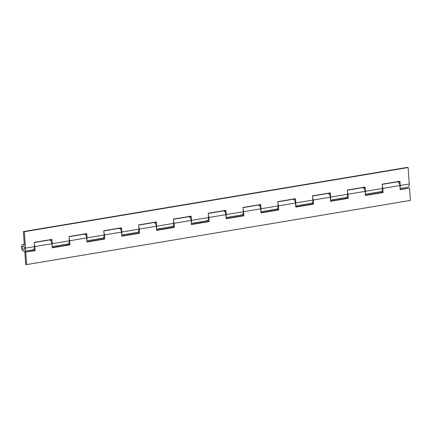 <?xml version="1.0" encoding="UTF-8"?>
<svg xmlns="http://www.w3.org/2000/svg" width="432" height="432" viewBox="0 0 432 432"><rect width="100%" height="100%" fill="white"/><g stroke="black" fill="none" stroke-linecap="round" stroke-linejoin="round"><path stroke-width="0.65" d="M382.331 186.408A3.483 1.939 80.5 0 1 382.811 188.406L399.87 185.555A3.483 1.939 -99.5 0 0 397.316 181.845L382.185 184.378M365.342 195.194L382.158 192.386L382.072 191.209A3.483 1.939 80.5 0 1 381.407 191.57A3.483 1.939 80.5 0 1 381.235 191.587M347.533 192.224A3.483 1.939 80.5 0 1 348.019 194.222L365.078 191.371A3.483 1.939 -99.5 0 0 362.524 187.666L347.393 190.193M330.55 201.015L347.36 198.202L347.279 197.03A3.483 1.939 80.5 0 1 346.615 197.386A3.483 1.939 80.5 0 1 346.442 197.402M312.741 198.045A3.483 1.939 80.5 0 1 313.227 200.038L330.28 197.186A3.483 1.939 -99.5 0 0 327.726 193.482L312.601 196.009M295.753 206.831L312.568 204.017L312.487 202.846A3.483 1.939 80.5 0 1 311.818 203.207A3.483 1.939 80.5 0 1 311.645 203.218M277.949 203.861A3.483 1.939 80.5 0 1 278.429 205.859L295.488 203.008A3.483 1.939 -99.5 0 0 292.934 199.298L277.803 201.825M260.96 212.647L277.771 209.833L277.69 208.661A3.483 1.939 80.5 0 1 277.025 209.023A3.483 1.939 80.5 0 1 276.853 209.039M243.151 209.677A3.483 1.939 80.5 0 1 243.637 211.675L260.69 208.823A3.483 1.939 -99.5 0 0 258.136 205.114L243.011 207.646M226.168 218.462L242.978 215.654L242.897 214.477A3.483 1.939 80.5 0 1 242.233 214.839A3.483 1.939 80.5 0 1 242.06 214.855M208.359 215.492A3.483 1.939 80.5 0 1 208.845 217.49L225.898 214.639A3.483 1.939 -99.5 0 0 223.344 210.929L208.213 213.462M191.371 224.278L208.186 221.47L208.1 220.293A3.483 1.939 80.5 0 1 207.436 220.655A3.483 1.939 80.5 0 1 207.263 220.671M173.561 221.308A3.483 1.939 80.5 0 1 174.047 223.306L191.106 220.455A3.483 1.939 -99.5 0 0 188.552 216.751L173.421 219.278M156.578 230.099L173.389 227.286L173.308 226.114A3.483 1.939 80.5 0 1 172.643 226.471A3.483 1.939 80.5 0 1 172.471 226.487M138.769 227.129A3.483 1.939 80.5 0 1 139.255 229.122L156.308 226.271A3.483 1.939 -99.5 0 0 153.754 222.566L138.629 225.094M121.781 235.915L138.596 233.102L138.515 231.93A3.483 1.939 80.5 0 1 137.846 232.292A3.483 1.939 80.5 0 1 137.673 232.303M103.977 232.945A3.483 1.939 80.5 0 1 104.458 234.943L121.516 232.092A3.483 1.939 -99.5 0 0 118.962 228.382L103.831 230.909M86.989 241.731L103.799 238.918L103.718 237.746A3.483 1.939 80.5 0 1 103.054 238.108A3.483 1.939 80.5 0 1 102.881 238.124M69.179 238.761A3.483 1.939 80.5 0 1 69.665 240.759L86.719 237.908A3.483 1.939 -99.5 0 0 84.164 234.198L69.039 236.725M52.196 247.547L69.007 244.739L68.926 243.562A3.483 1.939 80.5 0 1 68.261 243.923A3.483 1.939 80.5 0 1 68.089 243.94M25.78 252.25L26.638 264.578L25.693 264.449L24.829 252.121L35.159 250.684L34.873 246.575L51.926 243.724L52.213 247.833L69.952 244.868L69.665 240.759M400.14 189.378L409.536 188.093L410.4 200.421L26.638 264.578M399.87 185.555L400.156 189.664L409.536 188.093M365.078 191.371L365.364 195.48L383.103 192.515L382.811 188.406M330.28 197.186L330.566 201.296L348.305 198.331L348.019 194.222M295.488 203.008L295.774 207.112L313.513 204.147L313.227 200.038M260.69 208.823L260.982 212.933L278.721 209.963L278.429 205.859M225.898 214.639L226.184 218.749L243.923 215.784L243.637 211.675M191.106 220.455L191.392 224.564L209.131 221.6L208.845 217.49M156.308 226.271L156.595 230.38L174.334 227.416L174.047 223.306M121.516 232.092L121.802 236.196L139.541 233.231L139.255 229.122M86.719 237.908L87.01 242.017L104.749 239.047L104.458 234.943M51.926 243.724A3.483 1.939 -99.5 0 0 49.372 240.014L34.241 242.546M24.829 252.121L34.214 250.555L34.128 249.377A3.483 1.939 80.5 0 1 33.464 249.739A3.483 1.939 80.5 0 1 33.291 249.755M34.387 244.577A3.483 1.939 80.5 0 1 34.873 246.575M34.214 250.555L35.159 250.684M69.007 244.739L69.952 244.868M103.799 238.918L104.749 239.047M138.596 233.102L139.541 233.231M173.389 227.286L174.334 227.416M208.186 221.47L209.131 221.6M242.978 215.654L243.923 215.784M277.771 209.833L278.721 209.963M312.568 204.017L313.513 204.147M347.36 198.202L348.305 198.331M382.158 192.386L383.103 192.515M24.543 248.011A1.82 1.01 -99.5 0 0 23.209 246.078A1.82 1.01 -99.5 0 0 22.475 247.73A1.82 1.01 -99.5 0 0 23.809 249.669A1.82 1.01 -99.5 0 0 24.543 248.011A1.82 1.01 -99.5 0 0 23.209 246.078A1.82 1.01 -99.5 0 0 22.475 247.73A1.82 1.01 -99.5 0 0 23.809 249.669A1.82 1.01 -99.5 0 0 24.543 248.011M24.338 245.079A3.483 1.939 -99.5 0 0 22.934 244.436A3.483 1.939 -99.5 0 0 21.6 248.189A3.483 1.939 -99.5 0 0 24.084 251.311A3.483 1.939 -99.5 0 0 25.488 248.141L24.343 231.709L23.393 231.579L24.338 245.079M24.084 251.311L33.124 249.799A3.483 1.939 -99.5 0 0 34.528 246.634L34.231 242.368L51.97 239.404L52.267 243.664A3.483 1.939 80.5 0 1 52.056 245.57M52.132 246.618L67.921 243.983A3.483 1.939 -99.5 0 0 69.325 240.813L69.028 236.552L86.762 233.588L87.064 237.848A3.483 1.939 80.5 0 1 86.848 239.749M49.545 240.003A3.483 1.939 80.5 0 1 49.712 239.96A3.483 1.939 80.5 0 1 51.116 240.602L51.046 239.56M86.924 240.802L102.713 238.162A3.483 1.939 -99.5 0 0 104.117 234.997L103.82 230.737L121.559 227.772L121.856 232.033A3.483 1.939 80.5 0 1 121.646 233.933M84.337 234.182A3.483 1.939 80.5 0 1 84.51 234.144A3.483 1.939 80.5 0 1 85.914 234.787L85.838 233.739M121.716 234.986L137.506 232.346A3.483 1.939 -99.5 0 0 138.915 229.181L138.613 224.921L156.352 221.951L156.649 226.217A3.483 1.939 80.5 0 1 156.438 228.118M119.135 228.366A3.483 1.939 80.5 0 1 119.302 228.323A3.483 1.939 80.5 0 1 120.706 228.971L120.631 227.923M156.514 229.171L172.303 226.53A3.483 1.939 -99.5 0 0 173.707 223.366L173.41 219.1L191.149 216.135L191.446 220.401A3.483 1.939 80.5 0 1 191.236 222.302M153.927 222.55A3.483 1.939 80.5 0 1 154.094 222.507A3.483 1.939 80.5 0 1 155.498 223.15L155.428 222.107M191.306 223.355L207.095 220.714A3.483 1.939 -99.5 0 0 208.499 217.55L208.202 213.284L225.941 210.319L226.238 214.58A3.483 1.939 80.5 0 1 226.028 216.486M188.725 216.734A3.483 1.939 80.5 0 1 188.892 216.691A3.483 1.939 80.5 0 1 190.296 217.334L190.22 216.292M223.517 210.919A3.483 1.939 80.5 0 1 223.684 210.875A3.483 1.939 80.5 0 1 225.088 211.518L225.018 210.476M226.103 217.534L241.888 214.898A3.483 1.939 -99.5 0 0 243.297 211.729L243 207.468L260.734 204.503L261.036 208.764A3.483 1.939 80.5 0 1 260.82 210.665M260.896 211.718L276.685 209.077A3.483 1.939 -99.5 0 0 278.089 205.913L277.792 201.652L295.531 198.688L295.828 202.948A3.483 1.939 80.5 0 1 295.618 204.849M258.309 205.097A3.483 1.939 80.5 0 1 258.482 205.06A3.483 1.939 80.5 0 1 259.88 205.702L259.81 204.66M293.107 199.282A3.483 1.939 80.5 0 1 293.274 199.238A3.483 1.939 80.5 0 1 294.678 199.886L294.602 198.839M295.688 205.902L311.477 203.261A3.483 1.939 -99.5 0 0 312.887 200.097L312.584 195.836L330.323 192.872L330.62 197.132A3.483 1.939 80.5 0 1 330.41 199.033M330.485 200.086L346.275 197.446A3.483 1.939 -99.5 0 0 347.679 194.281L347.382 190.015L365.121 187.051L365.418 191.317A3.483 1.939 80.5 0 1 365.207 193.217M327.899 193.466A3.483 1.939 80.5 0 1 328.066 193.423A3.483 1.939 80.5 0 1 329.47 194.071L329.4 193.023M365.278 194.27L381.067 191.63A3.483 1.939 -99.5 0 0 382.471 188.465L382.174 184.199L399.913 181.235L400.21 185.495A3.483 1.939 80.5 0 1 400 187.402M362.696 187.65A3.483 1.939 80.5 0 1 362.864 187.607A3.483 1.939 80.5 0 1 364.268 188.249L364.192 187.207M400.075 188.449L407.846 187.153A3.483 1.939 -99.5 0 0 409.25 183.989L408.1 167.551L407.155 167.422L23.393 231.579M24.343 231.709L408.1 167.551M397.489 181.834A3.483 1.939 80.5 0 1 397.656 181.791A3.483 1.939 80.5 0 1 399.06 182.434L398.99 181.391M25.488 248.141L34.528 246.634M52.267 243.664L69.325 240.813M87.064 237.848L104.117 234.997M121.856 232.033L138.915 229.181M156.649 226.217L173.707 223.366M191.446 220.401L208.499 217.55M226.238 214.58L243.297 211.729M261.036 208.764L278.089 205.913M295.828 202.948L312.887 200.097M330.62 197.132L347.679 194.281M365.418 191.317L382.471 188.465M400.21 185.495L409.25 183.989M381.407 191.57L382.093 191.457M346.615 197.386L347.296 197.273M311.818 203.207L312.503 203.094M277.025 209.023L277.706 208.91M242.233 214.839L242.914 214.726M207.436 220.655L208.121 220.541M172.643 226.471L173.324 226.357M137.846 232.292L138.532 232.173M103.054 238.108L103.734 237.994M68.261 243.923L68.942 243.81M33.464 249.739L34.15 249.626M22.934 244.436L24.278 244.21M49.712 239.96L51.057 239.733M84.51 234.144L85.849 233.917M119.302 228.323L120.647 228.101M154.094 222.507L155.439 222.286M188.892 216.691L190.231 216.464M223.684 210.875L225.029 210.649M258.482 205.06L259.821 204.833M293.274 199.238L294.619 199.017M328.066 193.423L329.411 193.201M362.864 187.607L364.203 187.38M397.656 181.791L399.001 181.564"/></g></svg>
